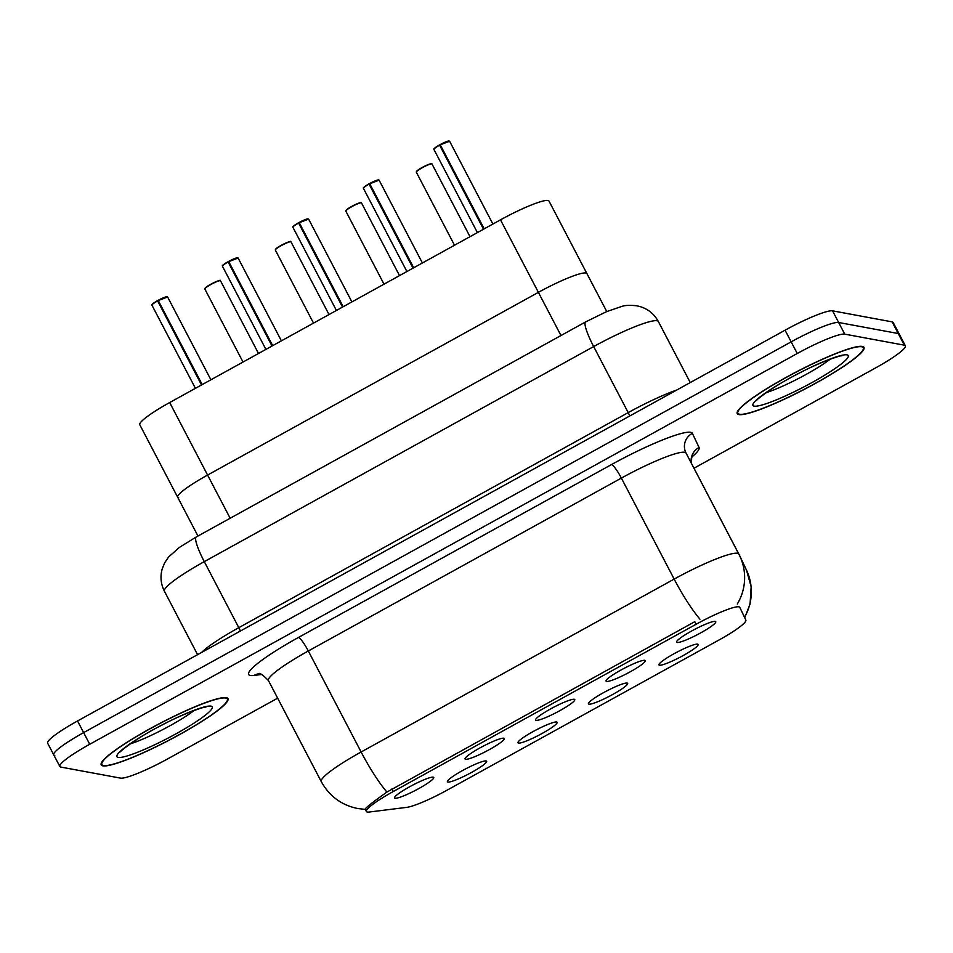 <?xml version="1.0" encoding="UTF-8"?>
<svg xmlns="http://www.w3.org/2000/svg" width="953" height="953" viewBox="0 0 953 953"><rect width="100%" height="100%" fill="white"/><g stroke="black" fill="none" stroke-linecap="round" stroke-linejoin="round"><path stroke-width="1.43" d="M369.276 812.027A39.812 5.337 -27.6 0 1 367.298 812.039A39.812 5.337 -27.6 0 1 366.381 811.515A39.812 5.337 -27.6 0 1 393.279 791.514L696.143 624.239A39.812 5.337 -27.6 0 1 739.802 607.347A39.812 5.337 -27.6 0 1 739.814 607.383L745.83 620.081A39.812 5.337 -27.6 0 1 718.919 640.047L447.469 789.966A39.812 5.337 -27.6 0 1 406.705 807.37L369.276 812.027M433.258 777.148A22.122 2.966 -27.6 0 1 433.591 777.267A22.122 2.966 -27.6 0 1 417.986 789.013A22.122 2.966 -27.6 0 1 395.078 798.233A22.122 2.966 -27.6 0 1 394.53 797.685A22.122 2.966 -27.6 0 1 411.934 785.522A22.122 2.966 -27.6 0 1 433.258 777.148M715.25 621.404A22.122 2.966 -27.6 0 1 715.584 621.523A22.122 2.966 -27.6 0 1 699.978 633.269A22.122 2.966 -27.6 0 1 677.071 642.489A22.122 2.966 -27.6 0 1 676.523 641.941A22.122 2.966 -27.6 0 1 693.927 629.766A22.122 2.966 -27.6 0 1 715.25 621.404M644.752 660.334A22.122 2.966 -27.6 0 1 645.086 660.453A22.122 2.966 -27.6 0 1 629.48 672.21A22.122 2.966 -27.6 0 1 606.573 681.419A22.122 2.966 -27.6 0 1 606.025 680.883A22.122 2.966 -27.6 0 1 623.429 668.708A22.122 2.966 -27.6 0 1 644.752 660.334M574.254 699.276A22.122 2.966 -27.6 0 1 574.588 699.395A22.122 2.966 -27.6 0 1 558.982 711.141A22.122 2.966 -27.6 0 1 536.074 720.361A22.122 2.966 -27.6 0 1 535.526 719.813A22.122 2.966 -27.6 0 1 552.931 707.65A22.122 2.966 -27.6 0 1 574.254 699.276M503.756 738.206A22.122 2.966 -27.6 0 1 504.089 738.325A22.122 2.966 -27.6 0 1 488.484 750.082A22.122 2.966 -27.6 0 1 465.576 759.291A22.122 2.966 -27.6 0 1 465.028 758.755A22.122 2.966 -27.6 0 1 482.432 746.58A22.122 2.966 -27.6 0 1 503.756 738.206M486.137 760.947A22.122 2.966 -27.6 0 1 486.471 761.066A22.122 2.966 -27.6 0 1 470.865 772.812A22.122 2.966 -27.6 0 1 447.958 782.032A22.122 2.966 -27.6 0 1 447.398 781.484A22.122 2.966 -27.6 0 1 464.814 769.309A22.122 2.966 -27.6 0 1 486.137 760.947M697.632 644.133A22.122 2.966 -27.6 0 1 697.965 644.252A22.122 2.966 -27.6 0 1 682.36 655.998A22.122 2.966 -27.6 0 1 659.452 665.218A22.122 2.966 -27.6 0 1 658.892 664.682A22.122 2.966 -27.6 0 1 676.308 652.507A22.122 2.966 -27.6 0 1 697.632 644.133M627.134 683.075A22.122 2.966 -27.6 0 1 627.467 683.182A22.122 2.966 -27.6 0 1 611.862 694.94A22.122 2.966 -27.6 0 1 588.954 704.16A22.122 2.966 -27.6 0 1 588.394 703.612A22.122 2.966 -27.6 0 1 605.81 691.437A22.122 2.966 -27.6 0 1 627.134 683.075M556.635 722.005A22.122 2.966 -27.6 0 1 556.969 722.124A22.122 2.966 -27.6 0 1 541.364 733.87A22.122 2.966 -27.6 0 1 518.456 743.09A22.122 2.966 -27.6 0 1 517.896 742.554A22.122 2.966 -27.6 0 1 535.312 730.379A22.122 2.966 -27.6 0 1 556.635 722.005M178.723 497.871A44.231 5.932 -27.6 0 1 177.699 497.275A44.231 5.932 -27.6 0 1 207.587 475.059L538.397 292.357A44.231 5.932 -27.6 0 1 586.905 273.582A44.231 5.932 -27.6 0 1 586.929 273.606A44.231 5.932 -27.6 0 0 586.905 273.582L548.999 201.071A44.231 5.932 -27.6 0 1 549.011 201.095A44.231 5.932 -27.6 0 0 500.492 219.845L169.682 402.547A44.231 5.932 -27.6 0 0 139.793 424.764L177.699 497.275A44.231 5.932 -27.6 0 1 207.587 475.059L538.397 292.357A44.231 5.932 -27.6 0 1 586.905 273.582L606.763 311.56L586.929 273.606M102.864 765.855A71.511 9.578 152.4 0 0 174.363 737.431A71.511 9.578 152.4 0 0 227.958 698.632A71.511 9.578 152.4 0 0 226.302 697.679A71.511 9.578 152.4 0 0 154.803 726.103A71.511 9.578 152.4 0 0 101.221 764.902A71.511 9.578 152.4 0 0 102.864 765.855M738.885 414.579A71.511 9.578 152.4 0 0 810.384 386.156A71.511 9.578 152.4 0 0 863.966 347.368A71.511 9.578 152.4 0 0 862.31 346.416A71.511 9.578 152.4 0 0 790.811 374.839A71.511 9.578 152.4 0 0 737.229 413.626A71.511 9.578 152.4 0 0 738.885 414.579M365.213 809.371L357.78 808.537C341.508 805.178 329.345 796.208 321.268 781.603A58.979 7.898 -27.6 0 1 361.127 751.988A51.605 8.613 61.1 0 0 386.93 792.074C372.468 802.343 365.178 808.096 365.082 809.335L365.059 809.3M386.93 792.074L694.666 621.749M693.975 468.233L875.462 367.989A44.231 5.932 152.4 0 0 905.35 345.772L899.263 334.122A44.231 5.932 152.4 0 0 898.238 333.526L838.64 322.495A44.231 5.932 152.4 0 0 791.157 341.853L83.626 732.619A44.231 5.932 152.4 0 0 53.737 754.836A44.231 5.932 152.4 0 0 54.762 755.431M905.35 345.772A44.231 5.932 152.4 0 0 904.326 345.177L844.739 334.146A44.231 5.932 152.4 0 0 797.244 353.503L89.725 744.269A44.231 5.932 152.4 0 0 59.836 766.486A44.231 5.932 152.4 0 0 60.861 767.082L120.447 778.113A44.231 5.932 152.4 0 0 167.931 758.755L277.645 698.168M77.538 720.968A44.231 5.932 152.4 0 0 47.65 743.185L53.737 754.836A44.231 5.932 152.4 0 1 83.626 732.619L791.157 341.853A44.231 5.932 152.4 0 1 838.64 322.495L898.238 333.526A44.231 5.932 152.4 0 1 899.263 334.122L893.164 322.459A44.231 5.932 152.4 0 0 892.139 321.876L832.553 310.833A44.231 5.932 152.4 0 0 785.069 330.203L77.538 720.968L89.725 744.269M158.258 300.552L167.621 296.991A8.851 1.191 152.4 0 0 167.418 296.871A8.851 1.191 152.4 0 0 158.258 300.552L202.191 384.595M158.162 300.314L158.174 300.314A8.553 1.144 -27.6 0 1 167.025 296.752M157.59 300.922A8.851 1.191 152.4 0 0 151.944 305.186C152.957 304.531 148.692 306.092 157.519 300.671L201.524 384.964M157.531 300.671L158.341 300.731M225.67 698.037A70.772 9.482 152.4 0 0 154.91 726.162A70.772 9.482 152.4 0 0 101.864 764.556A70.772 9.482 152.4 0 0 103.508 765.497A70.772 9.482 152.4 0 0 174.268 737.372A70.772 9.482 152.4 0 0 227.302 698.978A70.772 9.482 152.4 0 0 225.67 698.037M228.756 261.622L238.119 258.049A8.851 1.191 152.4 0 0 237.916 257.929A8.851 1.191 152.4 0 0 228.756 261.622L272.689 345.665M228.66 261.384L228.672 261.384A8.553 1.144 -27.6 0 1 237.523 257.81M222.561 265.839A8.553 1.144 -27.6 0 1 228.005 261.741L272.022 346.022M228.089 261.992A8.851 1.191 152.4 0 0 222.442 266.244C223.455 265.589 219.19 267.15 228.017 261.741L228.839 261.789M299.254 222.68L308.617 219.119A8.851 1.191 152.4 0 0 308.415 218.999A8.851 1.191 152.4 0 0 299.254 222.68L343.187 306.723M299.159 222.442L299.171 222.442A8.553 1.144 -27.6 0 1 308.022 218.88M293.059 226.909A8.553 1.144 -27.6 0 1 298.503 222.811L342.52 307.092M298.587 223.05A8.851 1.191 152.4 0 0 292.94 227.314C293.953 226.659 289.688 228.22 298.515 222.799L299.337 222.859M369.752 183.75L379.115 180.177A8.851 1.191 152.4 0 0 378.913 180.057A8.851 1.191 152.4 0 0 369.752 183.75L413.685 267.781M369.657 183.512L369.669 183.512A8.553 1.144 -27.6 0 1 378.52 179.938M369.835 183.917L369.085 184.12L413.018 268.15M440.25 144.808L449.613 141.247A8.851 1.191 152.4 0 0 449.411 141.127A8.851 1.191 152.4 0 0 440.25 144.808L484.184 228.851M440.155 144.57L440.167 144.57A8.553 1.144 -27.6 0 1 449.018 141.008M434.056 149.037A8.553 1.144 -27.6 0 1 439.5 144.939L483.516 229.22M439.583 145.178A8.851 1.191 152.4 0 0 433.937 149.442C434.949 148.787 430.685 150.348 439.512 144.927L440.334 144.987M861.679 346.761A70.772 9.482 152.4 0 0 790.919 374.898A70.772 9.482 152.4 0 0 737.884 413.28A70.772 9.482 152.4 0 0 739.516 414.233A70.772 9.482 152.4 0 0 810.276 386.096A70.772 9.482 152.4 0 0 863.311 347.714A70.772 9.482 152.4 0 0 861.679 346.761M230.161 518.241L169.682 402.547M560.972 335.527L500.492 219.845M393.279 791.514L391.933 788.953M696.143 624.239L694.797 621.678M586.893 273.559L549.011 201.095M261.718 674.486L253.998 675.439A73.726 9.875 -27.6 0 1 298.444 637.462L611.492 464.564A14.748 2.466 -118.9 0 1 621.368 478.096L308.319 650.982A58.979 7.898 152.4 0 0 268.472 680.609C262.766 674.736 259.454 672.461 258.537 673.795L258.954 673.759M611.492 464.564A73.726 9.875 -27.6 0 1 690.639 432.305A73.726 9.875 -27.6 0 1 692.366 433.329L699.073 447.481A73.726 9.875 -27.6 0 1 691.949 456.928M684.683 452.282A58.979 7.898 152.4 0 0 621.368 478.096L674.164 579.09A58.979 7.898 -27.6 0 1 737.479 553.276A58.979 7.898 -27.6 0 1 738.849 554.062A58.979 7.898 -27.6 0 1 738.861 554.098A51.605 51.14 -25.4 0 1 739.742 555.873L686.041 453.068A58.979 7.898 152.4 0 0 686.041 453.068A58.979 7.898 152.4 0 0 684.683 452.282M699.967 619.176A51.605 8.613 -118.9 0 1 674.164 579.09L361.127 751.988L308.319 650.982A14.748 2.466 -118.9 0 0 298.444 637.462M744.519 617.294A51.605 51.14 -25.4 0 0 746.449 570.025L751.155 586.714L750.071 604.011L744.722 617.735M737.277 604.047A51.605 51.14 -25.4 0 0 739.742 555.873L746.449 570.025M797.244 353.503L785.069 330.203M844.739 334.146L832.553 310.833M904.326 345.177L892.139 321.876M738.825 554.027L685.815 452.604A14.748 14.617 154.6 0 1 692.366 433.329M253.998 675.439A14.748 13.759 82.9 0 1 258.656 673.807M691.378 463.277A14.748 14.617 154.6 0 1 699.073 447.481M585.63 321.911L606.656 311.607L621.928 306.378C625.287 305.246 630.278 305.055 636.914 305.818L640.321 306.652C648.326 309.201 654.33 314.168 658.356 321.554L690.258 382.558L658.38 321.59A58.979 7.898 152.4 0 0 658.356 321.554A58.979 7.898 152.4 0 0 656.998 320.756A58.979 7.898 152.4 0 0 593.671 346.57L204.287 561.639A58.979 7.898 152.4 0 0 164.428 591.265C160.854 584.165 160.092 576.779 162.141 569.108L164.666 562.806L168.562 557.04L179.235 547.51L196.235 536.98L585.63 321.911A29.483 4.92 -118.9 0 0 593.671 346.57L628.206 412.613A58.979 7.898 -27.6 0 1 676.809 389.991M240.359 631.041A7.374 1.227 61.1 0 0 238.81 627.67L204.287 561.639A29.483 4.92 -118.9 0 1 196.235 536.98M201.643 652.424A58.979 7.898 -27.6 0 1 238.81 627.67L628.206 412.613A7.374 1.227 61.1 0 1 629.754 415.984M152.063 304.781A8.553 1.144 -27.6 0 1 157.507 300.683M220.298 280.67A8.851 1.191 152.4 0 0 211.447 284.185A8.851 1.191 152.4 0 0 204.824 288.985L205.812 287.437C210.47 283.565 221.978 279.158 220.095 280.516L220.5 280.778A8.851 1.191 152.4 0 0 220.298 280.67M204.943 288.568A8.553 1.144 -27.6 0 1 211.387 283.923A8.553 1.144 -27.6 0 1 219.905 280.551M130.156 743.912A44.946 6.016 152.4 0 0 194.209 710.426M211.006 706.125A53.785 7.207 152.4 0 0 153.266 729.664A53.785 7.207 152.4 0 0 118.16 757.409A53.785 7.207 152.4 0 0 175.912 733.87A53.785 7.207 152.4 0 0 211.006 706.125M369.085 184.12A8.851 1.191 152.4 0 0 363.438 188.372L406.907 271.534M363.558 187.967A8.553 1.144 -27.6 0 1 369.002 183.869C360.186 189.278 364.451 187.717 363.438 188.372M290.796 241.728A8.851 1.191 152.4 0 0 281.945 245.243A8.851 1.191 152.4 0 0 275.322 250.043L276.31 248.495C280.968 244.623 292.476 240.227 290.594 241.574L290.999 241.848A8.851 1.191 152.4 0 0 290.796 241.728M275.441 249.638A8.553 1.144 -27.6 0 1 281.885 244.992A8.553 1.144 -27.6 0 1 290.403 241.609M361.294 202.786A8.851 1.191 152.4 0 0 352.443 206.313A8.851 1.191 152.4 0 0 345.82 211.113L346.809 209.565C351.466 205.693 362.974 201.286 361.092 202.644L361.497 202.906A8.851 1.191 152.4 0 0 361.294 202.786M345.939 210.696A8.553 1.144 -27.6 0 1 352.384 206.051A8.553 1.144 -27.6 0 1 360.901 202.679M431.792 163.856A8.851 1.191 152.4 0 0 422.941 167.371A8.851 1.191 152.4 0 0 416.318 172.171L417.307 170.623C421.965 166.751 433.472 162.355 431.59 163.702L431.995 163.976A8.851 1.191 152.4 0 0 431.792 163.856M416.437 171.766A8.553 1.144 -27.6 0 1 422.882 167.12A8.553 1.144 -27.6 0 1 431.399 163.737M766.164 392.648A44.946 6.016 152.4 0 0 830.23 359.15M847.014 354.861A53.785 7.207 152.4 0 0 789.275 378.401A53.785 7.207 152.4 0 0 754.18 406.133A53.785 7.207 152.4 0 0 811.92 382.594A53.785 7.207 152.4 0 0 847.014 354.861M197.95 536.027L177.699 497.275M366.381 811.515L365.106 809.073M59.836 766.486L53.737 754.836M321.268 781.603L268.472 680.609M691.437 463.384L691.675 457.785L692.831 455.177M164.428 591.265L197.581 654.663M167.621 296.991L210.899 379.782M151.944 305.186L195.413 388.336M204.824 288.985L243.015 362.045M220.5 280.778L258.513 353.492M120.793 751.595C116.981 753.918 134.957 738.635 161.629 725.269C185.263 712.487 207.492 705.744 205.872 707.114L205.336 707.055M101.232 763.341L101.864 764.556M226.671 697.763L227.302 698.978M238.119 258.049L281.397 340.84M222.442 266.244L265.911 349.406M308.617 219.119L351.895 301.91M292.94 227.314L336.409 310.464M379.115 180.177L422.393 262.968M449.613 141.247L492.892 224.038M433.937 149.442L477.405 232.592M275.322 250.043L313.513 323.115M290.999 241.848L329.011 314.55M345.82 211.113L384.011 284.173M361.497 202.906L399.51 275.62M416.318 172.171L454.51 245.231M431.995 163.976L470.008 236.678M756.801 400.331C752.989 402.642 770.965 387.359 797.637 374.005C821.272 361.211 843.5 354.468 841.88 355.85L841.344 355.791M737.241 412.065L737.884 413.28M862.679 346.487L863.311 347.714"/></g></svg>
